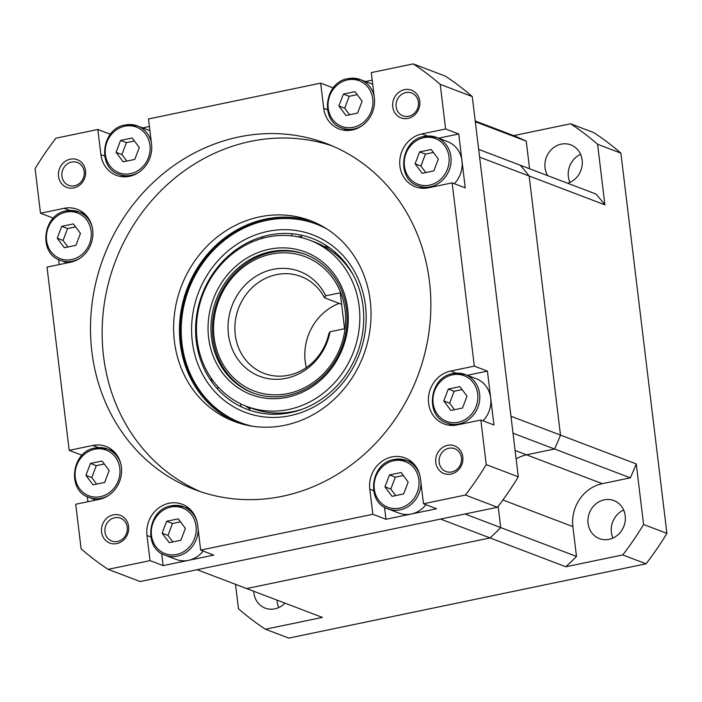 <?xml version="1.0" encoding="UTF-8"?>
<svg xmlns="http://www.w3.org/2000/svg" width="702" height="702" viewBox="0 0 702 702"><rect width="100%" height="100%" fill="white"/><g stroke="black" fill="none" stroke-linecap="round" stroke-linejoin="round"><path stroke-width="1.05" d="M139.286 147.508L132.187 138.004L120.569 140.426L116.058 152.334L123.157 161.829L134.775 159.415L139.286 147.508M125.21 124.991A25.921 23.508 110.8 0 1 137.469 125.921L148.543 130.133A25.921 23.508 110.8 0 1 149.912 130.704M134.407 140.979L126.395 142.638L121.885 154.554L126.772 161.083M121.885 154.554L116.058 152.334M126.395 142.638L120.569 140.426M203.15 551.044A25.921 23.508 110.8 0 1 188.461 560.354A25.921 23.508 110.8 0 1 176.193 559.424L165.128 555.212C142.875 548.35 147.648 509.24 171.174 505.826L183.564 506.765A25.921 23.508 110.8 0 1 196.92 521.253M185.372 528.352L178.273 518.857L166.655 521.27L162.144 533.187L169.252 542.681L180.862 540.259L185.372 528.352M180.493 521.823L172.481 523.49L167.971 535.398L172.859 541.926M167.971 535.398L162.144 533.187M172.481 523.49L166.655 521.27M80.458 233.406L73.359 223.903L61.75 226.325L57.231 238.232L64.338 247.727L75.948 245.314L80.458 233.406M75.579 226.878L67.576 228.536L63.066 240.453L67.945 246.981M63.066 240.453L57.231 238.232M67.576 228.536L61.75 226.325M465.005 513.996L500.728 527.588L498.157 506.326L500.728 527.588A259.178 235.091 110.8 0 1 490.066 537.934L565.83 566.768L622.753 554.931L646.059 563.803L288.776 638.1L265.47 629.229L322.385 617.391L246.621 588.557L490.066 537.934A259.178 235.091 -69.2 0 0 500.728 527.588L576.491 556.423L572.885 526.614A37.022 33.582 110.8 0 1 602.298 483.669L630.299 477.843L554.536 449.008L526.535 454.835A37.022 33.582 -69.2 0 0 516.119 458.88A37.022 33.582 110.8 0 1 526.535 454.835L554.536 449.008A259.178 235.091 -69.2 0 0 560.494 435.1L529.141 176.009A259.178 235.091 -69.2 0 0 520.191 165.189L595.954 194.024A259.178 235.091 110.8 0 1 604.905 204.844L597.577 144.27L620.884 153.141A296.209 268.673 -69.2 0 0 593.883 132.66L570.577 123.78L513.653 135.618A259.178 235.091 110.8 0 1 526.237 141.137L475.324 121.762M513.653 135.618L475.228 120.998M646.059 563.803A296.209 268.673 -69.2 0 0 666.9 533.371L643.585 524.499L636.258 463.925A259.178 235.091 110.8 0 1 630.299 477.843M636.258 463.925L560.494 435.1A259.178 235.091 110.8 0 1 554.536 449.008L513.013 433.204M235.512 584.327L238.469 608.748A296.209 268.673 110.8 0 0 265.47 629.229M666.9 533.371L620.884 153.141M478.667 149.386L520.191 165.189A259.178 235.091 110.8 0 1 529.141 176.009L604.905 204.844M570.577 123.78A296.209 268.673 110.8 0 1 597.577 144.27M643.585 524.499A296.209 268.673 110.8 0 1 622.753 554.931M580.607 154.317A20.367 18.471 -69.2 0 0 569.919 182.397M277.044 600.14A20.367 18.471 -69.2 0 0 278.755 607.572M623.648 509.994A20.367 18.471 -69.2 0 0 612.96 538.074M284.968 603.15A20.367 18.471 110.8 0 1 274.833 608.853A20.367 18.471 110.8 0 1 265.198 608.125A20.367 18.471 110.8 0 1 253.738 591.268M609.038 539.355A20.367 18.471 110.8 0 1 599.403 538.627A20.367 18.471 110.8 0 1 589.382 513.03A20.367 18.471 110.8 0 1 613.89 500.561A20.367 18.471 110.8 0 1 625.201 520.998A20.367 18.471 110.8 0 1 609.038 539.355M576.491 556.423A259.178 235.091 110.8 0 1 565.83 566.768M547.727 175.667A20.367 18.471 110.8 0 1 549.341 151.895A20.367 18.471 110.8 0 1 570.849 144.884A20.367 18.471 110.8 0 1 582.248 164.417A20.367 18.471 110.8 0 1 567.655 183.257M526.237 141.137L529.58 168.761M109.161 470.533L102.053 461.038L90.444 463.452L85.934 475.368L93.033 484.863L104.642 482.449L109.161 470.533M104.273 464.004L96.271 465.672L91.76 477.579L96.639 484.108M91.76 477.579L85.934 475.368M96.271 465.672L90.444 463.452M467.014 396.121L459.915 386.627L448.297 389.04L443.787 400.947L450.886 410.451L462.504 408.029L467.014 396.121M452.939 373.604A25.921 23.508 110.8 0 1 465.198 374.535L476.272 378.747A25.921 23.508 110.8 0 1 483.02 420.84M462.135 389.592L454.124 391.26L449.613 403.167L454.501 409.696M449.613 403.167L443.787 400.947M454.124 391.26L448.297 389.04M262.811 237.811A103.668 94.033 -69.2 0 0 260.872 238.785M210.942 379.431A103.668 94.033 -69.2 0 0 212.522 382.827M199.342 352.176A103.668 94.033 110.8 0 1 199.228 351.43M327.36 229.273A106.265 96.385 -69.2 0 0 315.944 223.964A106.265 96.385 -69.2 0 0 265.672 220.165A106.265 96.385 -69.2 0 0 181.344 315.961A106.265 96.385 -69.2 0 0 240.356 422.586A106.265 96.385 -69.2 0 0 252.413 426.211M309.757 240.224A88.864 80.607 -69.2 0 0 267.716 237.048A88.864 80.607 -69.2 0 0 197.192 317.155A88.864 80.607 -69.2 0 0 246.542 406.326A88.864 80.607 -69.2 0 0 353.483 351.948A88.864 80.607 -69.2 0 0 309.757 240.224L314.908 242.181A88.864 80.607 110.8 0 1 353.255 275.079M302.211 409.213A88.864 80.607 110.8 0 1 293.734 411.469A88.864 80.607 110.8 0 1 251.693 408.292L246.542 406.326M270.331 251.755A74.052 67.173 -69.2 0 0 211.565 318.506A74.052 67.173 -69.2 0 0 252.685 392.822A74.052 67.173 -69.2 0 0 341.804 347.499A74.052 67.173 -69.2 0 0 305.361 254.396A74.052 67.173 -69.2 0 0 270.331 251.755M269.191 249.263A76.272 69.182 110.8 0 1 342.857 347.762A76.272 69.182 110.8 0 1 222.402 372.806A76.272 69.182 110.8 0 1 269.191 249.263M330.291 248.28A88.864 80.607 -69.2 0 0 325.842 246.349L329.598 247.771M247.095 406.537A91.453 82.95 -69.2 0 0 250.131 408.617M245.542 405.94A91.822 83.284 -69.2 0 0 249.824 408.933M240.312 405.659A95.156 86.311 -69.2 0 0 242.234 407.257M301.518 236.583A95.156 86.311 -69.2 0 0 297.587 236.758M316.312 224.105A106.265 96.385 -69.2 0 0 266.4 220.437A106.265 96.385 -69.2 0 0 182.099 316.023A106.265 96.385 -69.2 0 0 240.716 422.727M267.725 231.406A94.954 86.127 -69.2 0 0 209.477 385.214A94.954 86.127 -69.2 0 0 359.433 354.036A94.954 86.127 -69.2 0 0 267.725 231.406M268.936 235.109A91.453 82.95 -69.2 0 0 212.829 383.248A91.453 82.95 -69.2 0 0 357.257 353.211A91.453 82.95 -69.2 0 0 268.936 235.109M362.1 101.167L355.001 91.672L343.383 94.094L338.873 106.002L345.981 115.497L357.59 113.083L362.1 101.167M348.025 78.659A25.921 23.508 110.8 0 1 360.293 79.58L371.367 83.801A25.921 23.508 110.8 0 1 372.727 84.372M357.221 94.647L349.21 96.306L344.7 108.222L349.587 114.751M344.7 108.222L338.873 106.002M349.21 96.306L343.383 94.094M438.32 158.985L431.212 149.491L419.603 151.904L415.093 163.82L422.192 173.315L433.81 170.902L438.32 158.985M424.245 136.478A25.921 23.508 110.8 0 1 436.504 137.399L447.578 141.62A25.921 23.508 110.8 0 1 454.326 183.713M433.432 152.457L425.43 154.124L420.919 166.041L425.798 172.56M420.919 166.041L415.093 163.82M425.43 154.124L419.603 151.904M333.213 87.917L320.665 83.143L148.491 118.954L151.535 144.103A27.773 25.184 -69.2 0 1 141.681 170.086A27.773 25.184 -69.2 0 1 116.339 175.316A27.773 25.184 -69.2 0 1 100.895 154.633L104.659 156.063M372.218 80.142L365.452 81.546M53.352 218.12L40.497 213.232L64.128 208.319A27.773 25.184 -69.2 0 1 77.264 209.31A27.773 25.184 -69.2 0 1 92.69 237.179A27.773 25.184 -69.2 0 1 70.648 262.215L47.016 267.129L69.191 450.359L92.822 445.445A27.773 25.184 -69.2 0 1 105.967 446.446A27.773 25.184 -69.2 0 1 121.385 474.306A27.773 25.184 -69.2 0 1 99.351 499.341L75.719 504.255L81.116 548.859A296.209 268.673 -69.2 0 0 108.117 569.34L140.163 581.546L497.446 507.248A296.209 268.673 -69.2 0 0 518.287 476.816L472.271 96.578A296.209 268.673 -69.2 0 0 445.279 76.097L413.224 63.9L371.305 72.613L374.35 97.762A27.773 25.184 -69.2 0 1 364.496 123.754A27.773 25.184 -69.2 0 1 339.154 128.984A27.773 25.184 -69.2 0 1 323.71 108.301L327.474 109.731M110.398 134.257L97.85 129.484L55.941 138.197A296.209 268.673 -69.2 0 0 35.1 168.629L40.497 213.232M149.403 126.474L142.638 127.887M58.617 259.582L59.222 264.584M87.311 496.709L87.917 501.719M82.046 455.256L69.191 450.359M108.117 569.34L150.026 560.626L163.136 565.619L213.777 555.089L200.667 550.096L372.841 514.294L385.96 519.287L436.591 508.757L423.481 503.764L465.4 495.05L497.446 507.248M518.287 476.816L486.232 464.619L480.835 420.015L493.945 425L487.425 371.112L474.315 366.119L452.141 182.88L465.25 187.873L458.731 133.977L445.621 128.992L440.224 84.38L472.271 96.578M445.621 128.992L421.99 133.906A27.773 25.184 -69.2 0 0 399.947 158.933A27.773 25.184 -69.2 0 0 415.373 186.802A27.773 25.184 -69.2 0 0 428.51 187.794L452.141 182.88M440.224 84.38A296.209 268.673 -69.2 0 0 413.224 63.9M320.665 83.143L323.71 108.301M97.85 129.484L100.895 154.633M200.667 550.096L197.622 524.947A27.773 25.184 -69.2 0 0 182.178 504.255A27.773 25.184 -69.2 0 0 156.836 509.494A27.773 25.184 -69.2 0 0 146.981 535.477L150.026 560.626M423.481 503.764L420.437 478.615A27.773 25.184 -69.2 0 0 404.993 457.923A27.773 25.184 -69.2 0 0 379.65 463.162A27.773 25.184 -69.2 0 0 369.796 489.145L372.841 514.294M465.4 495.05A296.209 268.673 -69.2 0 0 486.232 464.619M474.315 366.119L450.684 371.033A27.773 25.184 -69.2 0 0 428.641 396.068A27.773 25.184 -69.2 0 0 444.068 423.938A27.773 25.184 -69.2 0 0 457.204 424.929L480.835 420.015M404.51 89.663A14.812 13.435 110.8 0 1 418.813 108.792A14.812 13.435 110.8 0 1 395.428 113.654A14.812 13.435 110.8 0 1 404.51 89.663M70.305 159.161A14.812 13.435 110.8 0 1 84.609 178.282A14.812 13.435 110.8 0 1 61.214 183.152A14.812 13.435 110.8 0 1 70.305 159.161M113.347 514.838A14.812 13.435 110.8 0 1 127.65 533.968A14.812 13.435 110.8 0 1 104.256 538.829A14.812 13.435 110.8 0 1 113.347 514.838M447.551 445.34A14.812 13.435 110.8 0 1 461.855 464.47A14.812 13.435 110.8 0 1 438.469 469.331A14.812 13.435 110.8 0 1 447.551 445.34M282.406 496.27A185.126 167.918 -69.2 0 0 429.326 329.37A185.126 167.918 -69.2 0 0 326.518 143.594A185.126 167.918 -69.2 0 0 103.729 256.897A185.126 167.918 -69.2 0 0 194.823 489.645A185.126 167.918 -69.2 0 0 282.406 496.27M200.693 491.742A185.126 167.918 110.8 0 1 115.382 261.328A185.126 167.918 110.8 0 1 332.3 145.937M259.714 216.865A107.38 97.394 -69.2 0 0 174.5 313.662A107.38 97.394 -69.2 0 0 234.135 421.411A107.38 97.394 -69.2 0 0 284.933 425.254A107.38 97.394 -69.2 0 0 370.147 328.457A107.38 97.394 -69.2 0 0 310.512 220.7A107.38 97.394 -69.2 0 0 259.714 216.865M237.065 422.472A107.38 97.394 110.8 0 1 187.127 288.636A107.38 97.394 110.8 0 1 313.408 221.867M448.876 448.245A12.215 11.083 -69.2 0 0 439.18 459.257A12.215 11.083 -69.2 0 0 445.963 471.525A12.215 11.083 -69.2 0 0 460.67 464.04A12.215 11.083 -69.2 0 0 454.659 448.683A12.215 11.083 -69.2 0 0 448.876 448.245M114.672 517.743A12.215 11.083 -69.2 0 0 104.975 528.755A12.215 11.083 -69.2 0 0 111.758 541.014A12.215 11.083 -69.2 0 0 126.465 533.538A12.215 11.083 -69.2 0 0 120.454 518.181A12.215 11.083 -69.2 0 0 114.672 517.743M71.63 162.065A12.215 11.083 -69.2 0 0 61.934 173.078A12.215 11.083 -69.2 0 0 68.717 185.337A12.215 11.083 -69.2 0 0 83.424 177.86A12.215 11.083 -69.2 0 0 77.404 162.495A12.215 11.083 -69.2 0 0 71.63 162.065M405.835 92.567A12.215 11.083 -69.2 0 0 396.139 103.58A12.215 11.083 -69.2 0 0 402.922 115.839A12.215 11.083 -69.2 0 0 417.629 108.362A12.215 11.083 -69.2 0 0 411.618 93.006A12.215 11.083 -69.2 0 0 405.835 92.567M467.234 375.307L487.425 371.112M451.017 425.403A27.773 25.184 110.8 0 1 449.385 423.982M385.96 519.287L384.494 507.204M409.003 461.433A27.773 25.184 110.8 0 1 411.161 461.451M109.968 449.947A27.773 25.184 110.8 0 1 112.127 449.964M163.136 565.619L161.679 553.536M186.179 507.765A27.773 25.184 110.8 0 1 188.347 507.783M123.289 176.79A27.773 25.184 110.8 0 1 121.657 175.36M81.274 212.811A27.773 25.184 110.8 0 1 83.433 212.829M346.104 130.449A27.773 25.184 110.8 0 1 344.471 129.028M438.539 138.18L458.731 133.977M422.314 188.268A27.773 25.184 110.8 0 1 420.691 186.846M253.413 393.094A74.052 67.173 110.8 0 1 213.075 318.638A74.052 67.173 110.8 0 1 271.788 252.308A74.052 67.173 110.8 0 1 306.09 254.677M340.224 292.804L325.728 295.823L324.491 297.797A51.834 47.016 -69.2 0 0 300.956 276.491A51.834 47.016 -69.2 0 0 238.575 308.213A51.834 47.016 -69.2 0 0 264.084 373.385A51.834 47.016 -69.2 0 0 328.843 333.722L330.08 331.748L344.577 328.738L340.224 292.804M330.08 331.748A56.116 50.895 110.8 0 1 254.536 373.964A56.116 50.895 110.8 0 1 243.927 286.337A56.116 50.895 110.8 0 1 325.728 295.823M271.174 254.124A71.832 65.154 -69.2 0 0 227.106 370.48A71.832 65.154 -69.2 0 0 340.549 346.885A71.832 65.154 -69.2 0 0 271.174 254.124M341.62 304.308L324.491 297.797M306.326 367.585A51.834 47.016 110.8 0 1 339.154 303.369M425.965 504.712A25.921 23.508 110.8 0 1 411.275 514.022A25.921 23.508 110.8 0 1 399.017 513.092L387.943 508.88C365.698 502.018 370.472 462.908 393.989 459.494L406.379 460.433A25.921 23.508 110.8 0 1 419.743 474.921M408.187 482.02L401.088 472.525L389.47 474.938L384.959 486.846L392.067 496.349L403.676 493.927L408.187 482.02M403.308 475.491L395.305 477.158L390.795 489.066L395.674 495.594M390.795 489.066L384.959 486.846M395.305 477.158L389.47 474.938M529.141 176.009L560.494 435.1L510.959 416.242L479.606 157.151L529.141 176.009M490.066 537.934L246.621 588.557L197.086 569.708L440.531 519.085L490.066 537.934M138.654 172.429A25.921 23.508 110.8 0 1 131.3 175.289A25.921 23.508 110.8 0 1 119.033 174.368C96.788 167.506 101.562 128.396 125.088 124.982L137.469 125.921A25.921 23.508 110.8 0 1 151.272 141.927M124.807 126.202A24.438 22.166 -69.2 0 0 105.388 154.554A24.438 22.166 -69.2 0 0 130.546 173.631A24.438 22.166 -69.2 0 0 149.956 145.288A24.438 22.166 -69.2 0 0 124.807 126.202M198.166 529.466A25.921 23.508 110.8 0 1 177.387 556.142A25.921 23.508 110.8 0 1 165.128 555.212M170.893 507.055A24.438 22.166 -69.2 0 0 151.474 535.398A24.438 22.166 -69.2 0 0 176.632 554.483A24.438 22.166 -69.2 0 0 196.042 526.131A24.438 22.166 -69.2 0 0 170.893 507.055M171.297 505.835A25.921 23.508 110.8 0 1 183.564 506.765L189.97 509.204M79.826 258.327A25.921 23.508 110.8 0 1 72.473 261.188A25.921 23.508 110.8 0 1 60.214 260.267C37.969 253.404 42.743 214.294 66.26 210.881L78.65 211.82A25.921 23.508 110.8 0 1 92.015 226.307M65.979 212.101A24.438 22.166 -69.2 0 0 46.569 240.453A24.438 22.166 -69.2 0 0 71.718 259.529A24.438 22.166 -69.2 0 0 91.128 231.186A24.438 22.166 -69.2 0 0 65.979 212.101M66.383 210.89A25.921 23.508 110.8 0 1 78.65 211.82L85.065 214.259M602.298 483.669L515.101 450.482M572.885 526.614L502.904 499.982M108.52 495.454A25.921 23.508 110.8 0 1 101.167 498.323A25.921 23.508 110.8 0 1 88.908 497.393C66.664 490.531 71.437 451.421 94.954 448.008L107.345 448.947A25.921 23.508 110.8 0 1 120.709 463.434M94.673 449.236A24.438 22.166 -69.2 0 0 75.263 477.579A24.438 22.166 -69.2 0 0 100.412 496.665A24.438 22.166 -69.2 0 0 119.823 468.313A24.438 22.166 -69.2 0 0 94.673 449.236M95.086 448.025A25.921 23.508 110.8 0 1 107.345 448.947L113.759 451.386M459.029 423.911A25.921 23.508 110.8 0 1 446.762 422.981C424.517 416.119 429.291 377.009 452.808 373.596L465.198 374.535A25.921 23.508 110.8 0 1 479.598 400.544A25.921 23.508 110.8 0 1 459.029 423.911M452.527 374.824A24.438 22.166 -69.2 0 0 433.116 403.167A24.438 22.166 -69.2 0 0 458.266 422.244A24.438 22.166 -69.2 0 0 477.685 393.901A24.438 22.166 -69.2 0 0 452.527 374.824M361.469 126.097A25.921 23.508 110.8 0 1 354.115 128.957A25.921 23.508 110.8 0 1 341.856 128.027C319.603 121.174 324.377 82.064 347.902 78.642L360.293 79.58A25.921 23.508 110.8 0 1 374.087 95.595M347.622 79.87A24.438 22.166 -69.2 0 0 328.203 108.222A24.438 22.166 -69.2 0 0 353.36 127.299A24.438 22.166 -69.2 0 0 372.771 98.956A24.438 22.166 -69.2 0 0 347.622 79.87M430.326 186.776A25.921 23.508 110.8 0 1 418.067 185.846C395.823 178.984 400.596 139.882 424.113 136.46L436.504 137.399A25.921 23.508 110.8 0 1 450.895 163.408A25.921 23.508 110.8 0 1 430.326 186.776M423.832 137.689A24.438 22.166 -69.2 0 0 404.422 166.041A24.438 22.166 -69.2 0 0 429.571 185.117A24.438 22.166 -69.2 0 0 448.982 156.774A24.438 22.166 -69.2 0 0 423.832 137.689M450.684 371.033L456.239 373.148M369.796 489.145L373.569 490.575M92.822 445.445L98.377 447.56M146.981 535.477L150.746 536.907M64.128 208.319L69.682 210.433M421.99 133.906L427.536 136.012M420.989 483.134A25.921 23.508 110.8 0 1 400.201 509.81A25.921 23.508 110.8 0 1 387.943 508.88M393.708 460.723A24.438 22.166 -69.2 0 0 374.298 489.066A24.438 22.166 -69.2 0 0 399.447 508.143A24.438 22.166 -69.2 0 0 418.857 479.799A24.438 22.166 -69.2 0 0 393.708 460.723M394.112 459.503A25.921 23.508 110.8 0 1 406.379 460.433L412.785 462.872M119.033 174.368L125.447 176.807M60.214 260.267L67.208 262.925M88.908 497.393L95.902 500.061M446.762 422.981L453.176 425.421M287.215 412.539A14.812 14.812 0 0 0 286.776 413.267M274.403 414.277A14.812 14.812 0 0 0 273.868 412.987M250.851 407.967A14.812 14.812 0 0 0 248.903 409.968M218.524 387.372A14.812 14.812 0 0 0 217.085 388.469M240.058 406.204A14.812 14.812 0 0 0 240.953 403.931M199.412 352.15A14.812 14.812 0 0 0 198.403 352.632M210.302 379.668A14.812 14.812 0 0 0 211.793 379.045M198.473 309.468A14.812 14.812 0 0 0 197.692 309.582M195.99 338.346A14.812 14.812 0 0 0 196.955 338.601M217.243 269.094A14.812 14.812 0 0 0 216.4 268.848M202.36 293.805A14.812 14.812 0 0 0 202.922 294.331M251.948 242.058A14.812 14.812 0 0 0 251.079 240.997M226.772 257.415A14.812 14.812 0 0 0 227.229 258.266M291.699 235.872A14.812 14.812 0 0 0 291.856 233.731M262.539 236.714A14.812 14.812 0 0 0 262.925 238.197M325.07 246.972A14.812 14.812 0 0 0 326.57 245.691M301.439 235.188A14.812 14.812 0 0 0 301.667 237.671M335.302 252.316A14.812 14.812 0 0 0 335.144 253.861M341.856 128.027L348.262 130.475M418.067 185.846L424.482 188.285"/></g></svg>
